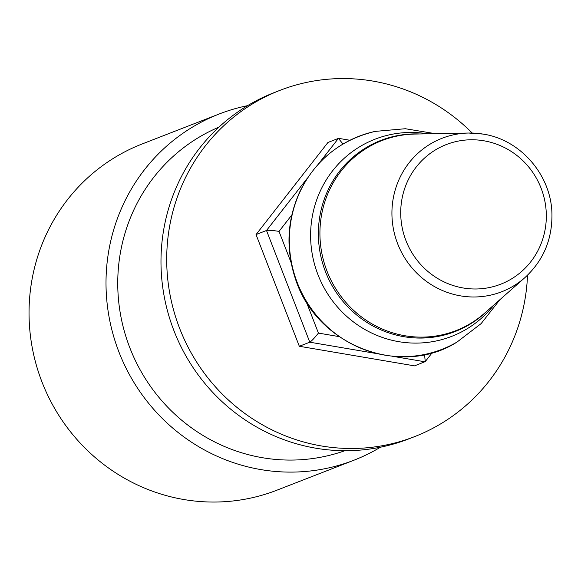 <?xml version="1.0" encoding="UTF-8"?>
<svg xmlns="http://www.w3.org/2000/svg" width="581" height="581" viewBox="0 0 581 581"><rect width="100%" height="100%" fill="white"/><g stroke="black" fill="none" stroke-linecap="round" stroke-linejoin="round"><path stroke-width="0.87" d="M342.986 144.037L338.433 138.387L318.555 163.842M291.066 262.489L279.018 231.391C272.634 230.374 268.458 230.076 266.505 230.49L309.789 342.194L376.103 353.48M424.544 354.504L425.248 361.6L414.529 365.87L299.317 346.269L309.789 342.194C311.51 341.178 314.386 338.142 318.424 333.095L306.354 301.946M299.317 346.269L256.039 234.564L266.505 230.49L307.545 177.939M256.039 234.564L327.96 142.461L338.433 138.387M527.519 275.212A185.76 179.667 -111.3 0 1 414.536 436.651L408.821 438.873A185.76 179.667 -111.3 0 1 174.024 330.887A185.76 179.667 -111.3 0 1 274.123 92.626L279.839 90.404A185.76 179.667 -111.3 0 1 472.215 133.056M414.536 436.651A185.76 179.667 -111.3 0 1 179.747 328.664A185.76 179.667 -111.3 0 1 279.839 90.404M344.853 450.718A173.69 167.989 -111.3 0 1 129.933 348.041A173.69 167.989 -111.3 0 1 218.964 127.123M380.417 447.217A185.76 179.667 -111.3 0 1 353.836 460.261A185.76 179.667 -111.3 0 1 119.047 352.275A185.76 179.667 -111.3 0 1 219.146 114.014A185.76 179.667 -111.3 0 1 247.542 105.669M353.836 460.261L276.868 490.204A185.76 179.667 -111.3 0 1 42.079 382.218A185.76 179.667 -111.3 0 1 142.171 143.957L219.146 114.014M494.111 304.793A105.778 102.307 -111.3 0 1 399.445 341.781A105.778 102.307 -111.3 0 1 311.561 221.15A105.778 102.307 -111.3 0 1 427.311 133.775A105.778 102.307 -111.3 0 1 427.601 133.819M483.385 140.704A74.927 72.472 -111.3 0 1 531.049 261.421A74.927 72.472 -111.3 0 1 406.119 241.021A74.927 72.472 -111.3 0 1 483.385 140.704M279.018 231.391L291.822 214.992M392.524 356.276L425.002 361.796M338.999 336.595L318.424 333.095M499.9 299.687L481.133 323.602L457.087 342.013A114.326 110.579 -111.3 0 1 385.356 355.231A114.326 110.579 -111.3 0 1 289.461 245.567A114.326 110.579 -111.3 0 1 375.159 131.4L405.327 128.728L435.314 133.674M484.612 313.174A101.98 98.632 -111.3 0 1 327.081 271.349A101.98 98.632 -111.3 0 1 414.936 134.058L468.627 133.042A82.328 79.626 68.7 0 0 397.702 243.875A82.328 79.626 68.7 0 0 524.883 277.645L484.612 313.174M419.613 133.971A102.525 99.162 68.7 0 0 325.571 271.937A102.525 99.162 68.7 0 0 488.12 310.08M482.76 134.051A82.328 79.626 68.7 0 0 468.627 133.042L482.826 134.058C520.605 139.476 551.529 175.411 551.95 214.251C552.219 239.655 543.191 260.789 524.883 277.645M349.915 140.261L338.752 138.365M425.248 361.6L432.279 352.609M457.087 342.013C401.384 377.824 315.824 346.036 295.003 277.551C285.591 247.956 287.246 219.24 299.97 191.403C315.904 159.593 340.967 139.593 375.159 131.4"/></g></svg>
